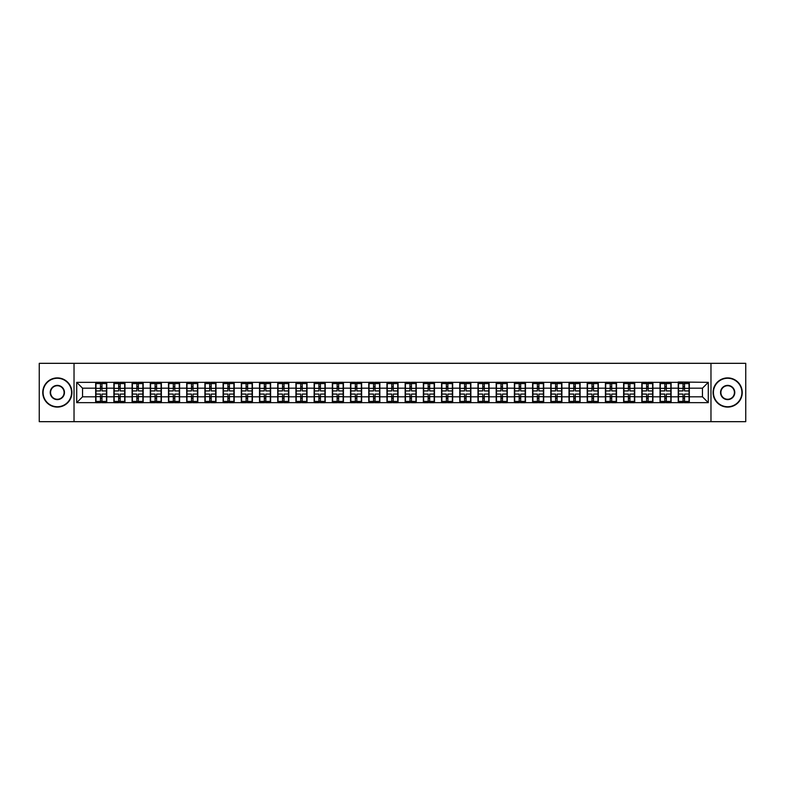 <?xml version="1.0" encoding="UTF-8"?>
<svg xmlns="http://www.w3.org/2000/svg" width="785" height="785" viewBox="0 0 785 785"><rect width="100%" height="100%" fill="white"/><g stroke="black" fill="none" stroke-linecap="round" stroke-linejoin="round"><path stroke-width="1.18" d="M710.974 421.673L745.75 421.673L745.75 363.327L710.974 363.327L710.974 421.673L74.025 421.673L74.025 363.327L39.25 363.327L39.25 421.673L74.025 421.673M710.974 363.327L74.025 363.327M702.457 396.817L702.457 388.183L689.328 388.183L689.328 396.817L702.457 396.817L708.286 402.656L708.286 382.344L678.24 382.001L678.24 388.183L671.116 388.183L671.116 396.817L678.24 396.817L678.24 388.183M708.286 402.656L76.714 402.656L76.714 382.344L95.672 382.344L95.672 388.183L82.543 388.183L82.543 396.817L95.672 396.817L95.672 388.183M678.24 382.344L95.672 382.344M678.24 396.817L678.24 402.656M671.116 396.817L671.116 402.656M671.116 382.344L671.116 388.183M652.914 396.817L660.038 396.817L660.038 388.183L652.914 388.183L652.914 402.656M660.038 396.817L660.038 402.656M660.038 382.344L660.038 388.183M652.914 382.344L652.914 388.183M634.712 396.817L641.826 396.817L641.826 388.183L634.712 388.183L634.712 402.656M641.826 396.817L641.826 402.656M641.826 382.344L641.826 388.183M634.712 382.344L634.712 388.183M616.51 396.817L623.624 396.817L623.624 388.183L616.51 388.183L616.51 402.656M623.624 396.817L623.624 402.656M623.624 382.344L623.624 388.183M616.51 382.344L616.51 388.183M598.298 396.817L605.421 396.817L605.421 388.183L598.298 388.183L598.298 402.656M605.421 396.817L605.421 402.656M605.421 382.344L605.421 388.183M598.298 382.344L598.298 388.183M580.095 396.817L587.209 396.817L587.209 388.183L580.095 388.183L580.095 402.656M587.209 396.817L587.209 402.656M587.209 382.344L587.209 388.183M580.095 382.344L580.095 388.183M561.893 396.817L569.007 396.817L569.007 388.183L561.893 388.183L561.893 402.656M569.007 396.817L569.007 402.656M569.007 382.344L569.007 388.183M561.893 382.344L561.893 388.183M543.681 396.817L550.805 396.817L550.805 388.183L543.681 388.183L543.681 402.656M550.805 396.817L550.805 402.656M550.805 382.344L550.805 388.183M543.681 382.344L543.681 388.183M525.479 396.817L532.603 396.817L532.603 388.183L525.479 388.183L525.479 402.656M532.603 396.817L532.603 402.656M532.603 382.344L532.603 388.183M525.479 382.344L525.479 388.183M507.277 396.817L514.391 396.817L514.391 388.183L507.277 388.183L507.277 402.656M514.391 396.817L514.391 402.656M514.391 382.344L514.391 388.183M507.277 382.344L507.277 388.183M489.065 396.817L496.189 396.817L496.189 388.183L489.065 388.183L489.065 402.656M496.189 396.817L496.189 402.656M496.189 382.344L496.189 388.183M489.065 382.344L489.065 388.183M470.863 396.817L477.986 396.817L477.986 388.183L470.863 388.183L470.863 402.656M477.986 396.817L477.986 402.656M477.986 382.344L477.986 388.183M470.863 382.344L470.863 388.183M452.66 396.817L459.774 396.817L459.774 388.183L452.66 388.183L452.66 402.656M459.774 396.817L459.774 402.656M459.774 382.344L459.774 388.183M452.66 382.344L452.66 388.183M434.458 396.817L441.572 396.817L441.572 388.183L434.458 388.183L434.458 402.656M441.572 396.817L441.572 402.656M441.572 382.344L441.572 388.183M434.458 382.344L434.458 388.183M416.246 396.817L423.37 396.817L423.37 388.183L416.246 388.183L416.246 402.656M423.37 396.817L423.37 402.656M423.37 382.344L423.37 388.183M416.246 382.344L416.246 388.183M398.044 396.817L405.158 396.817L405.158 388.183L398.044 388.183L398.044 402.656M405.158 396.817L405.158 402.656M405.158 382.344L405.158 388.183M398.044 382.344L398.044 388.183M379.842 396.817L386.956 396.817L386.956 388.183L379.842 388.183L379.842 402.656M386.956 396.817L386.956 402.656M386.956 382.344L386.956 388.183M379.842 382.344L379.842 388.183M361.63 396.817L368.754 396.817L368.754 388.183L361.63 388.183L361.63 402.656M368.754 396.817L368.754 402.656M368.754 382.344L368.754 388.183M361.63 382.344L361.63 388.183M343.428 396.817L350.542 396.817L350.542 388.183L343.428 388.183L343.428 402.656M350.542 396.817L350.542 402.656M350.542 382.344L350.542 388.183M343.428 382.344L343.428 388.183M325.226 396.817L332.34 396.817L332.34 388.183L325.226 388.183L325.226 402.656M332.34 396.817L332.34 402.656M332.34 382.344L332.34 388.183M325.226 382.344L325.226 388.183M307.013 396.817L314.137 396.817L314.137 388.183L307.013 388.183L307.013 402.656M314.137 396.817L314.137 402.656M314.137 382.344L314.137 388.183M307.013 382.344L307.013 388.183M288.811 396.817L295.935 396.817L295.935 388.183L288.811 388.183L288.811 402.656M295.935 396.817L295.935 402.656M295.935 382.344L295.935 388.183M288.811 382.344L288.811 388.183M270.609 396.817L277.723 396.817L277.723 388.183L270.609 388.183L270.609 402.656M277.723 396.817L277.723 402.656M277.723 382.344L277.723 388.183M270.609 382.344L270.609 388.183M252.397 396.817L259.521 396.817L259.521 388.183L252.397 388.183L252.397 402.656M259.521 396.817L259.521 402.656M259.521 382.344L259.521 388.183M252.397 382.344L252.397 388.183M234.195 396.817L241.319 396.817L241.319 388.183L234.195 388.183L234.195 402.656M241.319 396.817L241.319 402.656M241.319 382.344L241.319 388.183M234.195 382.344L234.195 388.183M215.993 396.817L223.107 396.817L223.107 388.183L215.993 388.183L215.993 402.656M223.107 396.817L223.107 402.656M223.107 382.344L223.107 388.183M215.993 382.344L215.993 388.183M197.791 396.817L204.905 396.817L204.905 388.183L197.791 388.183L197.791 402.656M204.905 396.817L204.905 402.656M204.905 382.344L204.905 388.183M197.791 382.344L197.791 388.183M179.579 396.817L186.702 396.817L186.702 388.183L179.579 388.183L179.579 402.656M186.702 396.817L186.702 402.656M186.702 382.344L186.702 388.183M179.579 382.344L179.579 388.183M161.376 396.817L168.49 396.817L168.49 388.183L161.376 388.183L161.376 402.656M168.49 396.817L168.49 402.656M168.49 382.344L168.49 388.183M161.376 382.344L161.376 388.183M143.174 396.817L150.288 396.817L150.288 388.183L143.174 388.183L143.174 402.656M150.288 396.817L150.288 402.656M150.288 382.344L150.288 388.183M143.174 382.344L143.174 388.183M124.962 396.817L132.086 396.817L132.086 388.183L124.962 388.183L124.962 402.656M132.086 396.817L132.086 402.656M132.086 382.344L132.086 388.183M124.962 382.344L124.962 388.183M106.76 396.817L113.884 396.817L113.884 388.183L106.76 388.183L106.76 402.656M113.884 396.817L113.884 402.656M113.884 382.344L113.884 388.183M106.76 382.344L106.76 388.183M95.672 396.817L95.672 402.656M82.543 396.817L76.714 402.656M76.714 382.344L82.543 388.183M689.328 396.817L689.328 402.656M689.328 382.344L689.328 388.183M708.286 382.344L702.457 388.183M95.966 388.359L100.46 388.359L100.46 382.285L95.966 382.285L95.966 394.08L100.46 394.08L100.46 396.641L101.971 396.621L101.971 394.08L106.466 394.08L106.466 382.285L101.971 382.285L101.971 383.571L106.466 383.571M100.46 386.671L101.971 386.671M101.971 383.747L100.46 383.747M95.966 390.92L100.46 390.92L100.46 388.359L101.971 388.379L101.971 390.92L106.466 390.92M95.966 383.571L100.46 383.571M100.46 401.253L101.971 401.253M100.46 398.329L101.971 398.329M95.966 402.715L100.46 402.715L100.46 401.429L95.966 401.429L95.966 402.715M95.966 394.08L95.966 396.641L100.46 396.641L100.46 401.429M95.966 396.641L95.966 401.429M106.466 394.08L106.466 402.715L101.971 402.715L101.971 401.429L106.466 401.429M106.466 396.641L101.971 396.641L101.971 401.429M106.466 388.359L101.971 388.359L101.971 383.571M114.168 388.359L118.663 388.359L118.663 382.285L114.168 382.285L114.168 394.08L118.663 394.08L118.663 396.641L120.183 396.621L120.183 394.08L124.678 394.08L124.678 382.285L120.183 382.285L120.183 383.571L124.678 383.571M118.663 386.671L120.183 386.671M120.183 383.747L118.663 383.747M114.168 390.92L118.663 390.92L118.663 388.359L120.183 388.379L120.183 390.92L124.678 390.92M114.168 383.571L118.663 383.571M118.663 401.253L120.183 401.253M118.663 398.329L120.183 398.329M114.168 402.715L118.663 402.715L118.663 401.429L114.168 401.429L114.168 402.715M114.168 394.08L114.168 396.641L118.663 396.641L118.663 401.429M114.168 396.641L114.168 401.429M124.678 394.08L124.678 402.715L120.183 402.715L120.183 401.429L124.678 401.429M124.678 396.641L120.183 396.641L120.183 401.429M124.678 388.359L120.183 388.359L120.183 383.571M132.38 388.359L136.865 388.359L136.865 382.285L132.38 382.285L132.38 394.08L136.865 394.08L136.865 396.641L138.386 396.621L138.386 394.08L142.88 394.08L142.88 382.285L138.386 382.285L138.386 383.571L142.88 383.571M136.865 386.671L138.386 386.671M138.386 383.747L136.865 383.747M132.38 390.92L136.865 390.92L136.865 388.359L138.386 388.379L138.386 390.92L142.88 390.92M132.38 383.571L136.865 383.571M136.865 401.253L138.386 401.253M136.865 398.329L138.386 398.329M132.38 402.715L136.865 402.715L136.865 401.429L132.38 401.429L132.38 402.715M132.38 394.08L132.38 396.641L136.865 396.641L136.865 401.429M132.38 396.641L132.38 401.429M142.88 394.08L142.88 402.715L138.386 402.715L138.386 401.429L142.88 401.429M142.88 396.641L138.386 396.641L138.386 401.429M142.88 388.359L138.386 388.359L138.386 383.571M150.583 388.359L155.077 388.359L155.077 382.285L150.583 382.285L150.583 394.08L155.077 394.08L155.077 396.641L156.588 396.621L156.588 394.08L161.082 394.08L161.082 382.285L156.588 382.285L156.588 383.571L161.082 383.571M155.077 386.671L156.588 386.671M156.588 383.747L155.077 383.747M150.583 390.92L155.077 390.92L155.077 388.359L156.588 388.379L156.588 390.92L161.082 390.92M150.583 383.571L155.077 383.571M155.077 401.253L156.588 401.253M155.077 398.329L156.588 398.329M150.583 402.715L155.077 402.715L155.077 401.429L150.583 401.429L150.583 402.715M150.583 394.08L150.583 396.641L155.077 396.641L155.077 401.429M150.583 396.641L150.583 401.429M161.082 394.08L161.082 402.715L156.588 402.715L156.588 401.429L161.082 401.429M161.082 396.641L156.588 396.641L156.588 401.429M161.082 388.359L156.588 388.359L156.588 383.571M168.785 388.359L173.279 388.359L173.279 382.285L168.785 382.285L168.785 394.08L173.279 394.08L173.279 396.641L174.8 396.621L174.8 394.08L179.294 394.08L179.294 382.285L174.8 382.285L174.8 383.571L179.294 383.571M173.279 386.671L174.8 386.671M174.8 383.747L173.279 383.747M168.785 390.92L173.279 390.92L173.279 388.359L174.8 388.379L174.8 390.92L179.294 390.92M168.785 383.571L173.279 383.571M173.279 401.253L174.8 401.253M173.279 398.329L174.8 398.329M168.785 402.715L173.279 402.715L173.279 401.429L168.785 401.429L168.785 402.715M168.785 394.08L168.785 396.641L173.279 396.641L173.279 401.429M168.785 396.641L168.785 401.429M179.294 394.08L179.294 402.715L174.8 402.715L174.8 401.429L179.294 401.429M179.294 396.641L174.8 396.641L174.8 401.429M179.294 388.359L174.8 388.359L174.8 383.571M186.987 388.359L191.481 388.359L191.481 382.285L186.987 382.285L186.987 394.08L191.481 394.08L191.481 396.641L193.002 396.621L193.002 394.08L197.496 394.08L197.496 382.285L193.002 382.285L193.002 383.571L197.496 383.571M191.481 386.671L193.002 386.671M193.002 383.747L191.481 383.747M186.987 390.92L191.481 390.92L191.481 388.359L193.002 388.379L193.002 390.92L197.496 390.92M186.987 383.571L191.481 383.571M191.481 401.253L193.002 401.253M191.481 398.329L193.002 398.329M186.987 402.715L191.481 402.715L191.481 401.429L186.987 401.429L186.987 402.715M186.987 394.08L186.987 396.641L191.481 396.641L191.481 401.429M186.987 396.641L186.987 401.429M197.496 394.08L197.496 402.715L193.002 402.715L193.002 401.429L197.496 401.429M197.496 396.641L193.002 396.641L193.002 401.429M197.496 388.359L193.002 388.359L193.002 383.571M57.334 406.738A14.238 14.238 0 0 0 71.572 392.5A14.238 14.238 0 0 0 57.334 378.262A14.238 14.238 0 0 0 43.096 392.5A14.238 14.238 0 0 0 57.334 406.738M57.334 377.909A14.591 14.591 0 0 1 71.926 392.5A14.591 14.591 0 0 1 57.334 407.091A14.591 14.591 0 0 1 42.753 392.5A14.591 14.591 0 0 1 57.334 377.909M57.334 399.614A7.114 7.114 0 0 1 50.22 392.5A7.114 7.114 0 0 1 57.334 385.386A7.114 7.114 0 0 1 64.458 392.5A7.114 7.114 0 0 1 57.334 399.614M57.334 385.729A6.771 6.771 0 0 0 50.574 392.5A6.771 6.771 0 0 0 57.334 399.271A6.771 6.771 0 0 0 64.105 392.5A6.771 6.771 0 0 0 57.334 385.729M727.666 406.738A14.238 14.238 0 0 0 741.904 392.5A14.238 14.238 0 0 0 727.666 378.262A14.238 14.238 0 0 0 713.428 392.5A14.238 14.238 0 0 0 727.666 406.738M727.666 377.909A14.591 14.591 0 0 1 742.247 392.5A14.591 14.591 0 0 1 727.666 407.091A14.591 14.591 0 0 1 713.074 392.5A14.591 14.591 0 0 1 727.666 377.909M727.666 399.614A7.114 7.114 0 0 1 720.542 392.5A7.114 7.114 0 0 1 727.666 385.386A7.114 7.114 0 0 1 734.78 392.5A7.114 7.114 0 0 1 727.666 399.614M727.666 385.729A6.771 6.771 0 0 0 720.895 392.5A6.771 6.771 0 0 0 727.666 399.271A6.771 6.771 0 0 0 734.426 392.5A6.771 6.771 0 0 0 727.666 385.729M205.199 388.359L209.693 388.359L209.693 382.285L205.199 382.285L205.199 394.08L209.693 394.08L209.693 396.641L211.204 396.621L211.204 394.08L215.698 394.08L215.698 382.285L211.204 382.285L211.204 383.571L215.698 383.571M209.693 386.671L211.204 386.671M211.204 383.747L209.693 383.747M205.199 390.92L209.693 390.92L209.693 388.359L211.204 388.379L211.204 390.92L215.698 390.92M205.199 383.571L209.693 383.571M209.693 401.253L211.204 401.253M209.693 398.329L211.204 398.329M205.199 402.715L209.693 402.715L209.693 401.429L205.199 401.429L205.199 402.715M205.199 394.08L205.199 396.641L209.693 396.641L209.693 401.429M205.199 396.641L205.199 401.429M215.698 394.08L215.698 402.715L211.204 402.715L211.204 401.429L215.698 401.429M215.698 396.641L211.204 396.641L211.204 401.429M215.698 388.359L211.204 388.359L211.204 383.571M223.401 388.359L227.895 388.359L227.895 382.285L223.401 382.285L223.401 394.08L227.895 394.08L227.895 396.641L229.416 396.621L229.416 394.08L233.901 394.08L233.901 382.285L229.416 382.285L229.416 383.571L233.901 383.571M227.895 386.671L229.416 386.671M229.416 383.747L227.895 383.747M223.401 390.92L227.895 390.92L227.895 388.359L229.416 388.379L229.416 390.92L233.901 390.92M223.401 383.571L227.895 383.571M227.895 401.253L229.416 401.253M227.895 398.329L229.416 398.329M223.401 402.715L227.895 402.715L227.895 401.429L223.401 401.429L223.401 402.715M223.401 394.08L223.401 396.641L227.895 396.641L227.895 401.429M223.401 396.641L223.401 401.429M233.901 394.08L233.901 402.715L229.416 402.715L229.416 401.429L233.901 401.429M233.901 396.641L229.416 396.641L229.416 401.429M233.901 388.359L229.416 388.359L229.416 383.571M241.603 388.359L246.097 388.359L246.097 382.285L241.603 382.285L241.603 394.08L246.097 394.08L246.097 396.641L247.618 396.621L247.618 394.08L252.113 394.08L252.113 382.285L247.618 382.285L247.618 383.571L252.113 383.571M246.097 386.671L247.618 386.671M247.618 383.747L246.097 383.747M241.603 390.92L246.097 390.92L246.097 388.359L247.618 388.379L247.618 390.92L252.113 390.92M241.603 383.571L246.097 383.571M246.097 401.253L247.618 401.253M246.097 398.329L247.618 398.329M241.603 402.715L246.097 402.715L246.097 401.429L241.603 401.429L241.603 402.715M241.603 394.08L241.603 396.641L246.097 396.641L246.097 401.429M241.603 396.641L241.603 401.429M252.113 394.08L252.113 402.715L247.618 402.715L247.618 401.429L252.113 401.429M252.113 396.641L247.618 396.641L247.618 401.429M252.113 388.359L247.618 388.359L247.618 383.571M259.815 388.359L264.31 388.359L264.31 382.285L259.815 382.285L259.815 394.08L264.31 394.08L264.31 396.641L265.821 396.621L265.821 394.08L270.315 394.08L270.315 382.285L265.821 382.285L265.821 383.571L270.315 383.571M264.31 386.671L265.821 386.671M265.821 383.747L264.31 383.747M259.815 390.92L264.31 390.92L264.31 388.359L265.821 388.379L265.821 390.92L270.315 390.92M259.815 383.571L264.31 383.571M264.31 401.253L265.821 401.253M264.31 398.329L265.821 398.329M259.815 402.715L264.31 402.715L264.31 401.429L259.815 401.429L259.815 402.715M259.815 394.08L259.815 396.641L264.31 396.641L264.31 401.429M259.815 396.641L259.815 401.429M270.315 394.08L270.315 402.715L265.821 402.715L265.821 401.429L270.315 401.429M270.315 396.641L265.821 396.641L265.821 401.429M270.315 388.359L265.821 388.359L265.821 383.571M278.018 388.359L282.512 388.359L282.512 382.285L278.018 382.285L278.018 394.08L282.512 394.08L282.512 396.641L284.023 396.621L284.023 394.08L288.517 394.08L288.517 382.285L284.023 382.285L284.023 383.571L288.517 383.571M282.512 386.671L284.023 386.671M284.023 383.747L282.512 383.747M278.018 390.92L282.512 390.92L282.512 388.359L284.023 388.379L284.023 390.92L288.517 390.92M278.018 383.571L282.512 383.571M282.512 401.253L284.023 401.253M282.512 398.329L284.023 398.329M278.018 402.715L282.512 402.715L282.512 401.429L278.018 401.429L278.018 402.715M278.018 394.08L278.018 396.641L282.512 396.641L282.512 401.429M278.018 396.641L278.018 401.429M288.517 394.08L288.517 402.715L284.023 402.715L284.023 401.429L288.517 401.429M288.517 396.641L284.023 396.641L284.023 401.429M288.517 388.359L284.023 388.359L284.023 383.571M296.22 388.359L300.714 388.359L300.714 382.285L296.22 382.285L296.22 394.08L300.714 394.08L300.714 396.641L302.235 396.621L302.235 394.08L306.729 394.08L306.729 382.285L302.235 382.285L302.235 383.571L306.729 383.571M300.714 386.671L302.235 386.671M302.235 383.747L300.714 383.747M296.22 390.92L300.714 390.92L300.714 388.359L302.235 388.379L302.235 390.92L306.729 390.92M296.22 383.571L300.714 383.571M300.714 401.253L302.235 401.253M300.714 398.329L302.235 398.329M296.22 402.715L300.714 402.715L300.714 401.429L296.22 401.429L296.22 402.715M296.22 394.08L296.22 396.641L300.714 396.641L300.714 401.429M296.22 396.641L296.22 401.429M306.729 394.08L306.729 402.715L302.235 402.715L302.235 401.429L306.729 401.429M306.729 396.641L302.235 396.641L302.235 401.429M306.729 388.359L302.235 388.359L302.235 383.571M314.432 388.359L318.916 388.359L318.916 382.285L314.432 382.285L314.432 394.08L318.916 394.08L318.916 396.641L320.437 396.621L320.437 394.08L324.931 394.08L324.931 382.285L320.437 382.285L320.437 383.571L324.931 383.571M318.916 386.671L320.437 386.671M320.437 383.747L318.916 383.747M314.432 390.92L318.916 390.92L318.916 388.359L320.437 388.379L320.437 390.92L324.931 390.92M314.432 383.571L318.916 383.571M318.916 401.253L320.437 401.253M318.916 398.329L320.437 398.329M314.432 402.715L318.916 402.715L318.916 401.429L314.432 401.429L314.432 402.715M314.432 394.08L314.432 396.641L318.916 396.641L318.916 401.429M314.432 396.641L314.432 401.429M324.931 394.08L324.931 402.715L320.437 402.715L320.437 401.429L324.931 401.429M324.931 396.641L320.437 396.641L320.437 401.429M324.931 388.359L320.437 388.359L320.437 383.571M332.634 388.359L337.128 388.359L337.128 382.285L332.634 382.285L332.634 394.08L337.128 394.08L337.128 396.641L338.639 396.621L338.639 394.08L343.133 394.08L343.133 382.285L338.639 382.285L338.639 383.571L343.133 383.571M337.128 386.671L338.639 386.671M338.639 383.747L337.128 383.747M332.634 390.92L337.128 390.92L337.128 388.359L338.639 388.379L338.639 390.92L343.133 390.92M332.634 383.571L337.128 383.571M337.128 401.253L338.639 401.253M337.128 398.329L338.639 398.329M332.634 402.715L337.128 402.715L337.128 401.429L332.634 401.429L332.634 402.715M332.634 394.08L332.634 396.641L337.128 396.641L337.128 401.429M332.634 396.641L332.634 401.429M343.133 394.08L343.133 402.715L338.639 402.715L338.639 401.429L343.133 401.429M343.133 396.641L338.639 396.641L338.639 401.429M343.133 388.359L338.639 388.359L338.639 383.571M350.836 388.359L355.33 388.359L355.33 382.285L350.836 382.285L350.836 394.08L355.33 394.08L355.33 396.641L356.851 396.621L356.851 394.08L361.345 394.08L361.345 382.285L356.851 382.285L356.851 383.571L361.345 383.571M355.33 386.671L356.851 386.671M356.851 383.747L355.33 383.747M350.836 390.92L355.33 390.92L355.33 388.359L356.851 388.379L356.851 390.92L361.345 390.92M350.836 383.571L355.33 383.571M355.33 401.253L356.851 401.253M355.33 398.329L356.851 398.329M350.836 402.715L355.33 402.715L355.33 401.429L350.836 401.429L350.836 402.715M350.836 394.08L350.836 396.641L355.33 396.641L355.33 401.429M350.836 396.641L350.836 401.429M361.345 394.08L361.345 402.715L356.851 402.715L356.851 401.429L361.345 401.429M361.345 396.641L356.851 396.641L356.851 401.429M361.345 388.359L356.851 388.359L356.851 383.571M369.048 388.359L373.532 388.359L373.532 382.285L369.048 382.285L369.048 394.08L373.532 394.08L373.532 396.641L375.053 396.621L375.053 394.08L379.548 394.08L379.548 382.285L375.053 382.285L375.053 383.571L379.548 383.571M373.532 386.671L375.053 386.671M375.053 383.747L373.532 383.747M369.048 390.92L373.532 390.92L373.532 388.359L375.053 388.379L375.053 390.92L379.548 390.92M369.048 383.571L373.532 383.571M373.532 401.253L375.053 401.253M373.532 398.329L375.053 398.329M369.048 402.715L373.532 402.715L373.532 401.429L369.048 401.429L369.048 402.715M369.048 394.08L369.048 396.641L373.532 396.641L373.532 401.429M369.048 396.641L369.048 401.429M379.548 394.08L379.548 402.715L375.053 402.715L375.053 401.429L379.548 401.429M379.548 396.641L375.053 396.641L375.053 401.429M379.548 388.359L375.053 388.359L375.053 383.571M387.25 388.359L391.744 388.359L391.744 382.285L387.25 382.285L387.25 394.08L391.744 394.08L391.744 396.641L393.256 396.621L393.256 394.08L397.75 394.08L397.75 382.285L393.256 382.285L393.256 383.571L397.75 383.571M391.744 386.671L393.256 386.671M393.256 383.747L391.744 383.747M387.25 390.92L391.744 390.92L391.744 388.359L393.256 388.379L393.256 390.92L397.75 390.92M387.25 383.571L391.744 383.571M391.744 401.253L393.256 401.253M391.744 398.329L393.256 398.329M387.25 402.715L391.744 402.715L391.744 401.429L387.25 401.429L387.25 402.715M387.25 394.08L387.25 396.641L391.744 396.641L391.744 401.429M387.25 396.641L387.25 401.429M397.75 394.08L397.75 402.715L393.256 402.715L393.256 401.429L397.75 401.429M397.75 396.641L393.256 396.641L393.256 401.429M397.75 388.359L393.256 388.359L393.256 383.571M405.452 388.359L409.947 388.359L409.947 382.285L405.452 382.285L405.452 394.08L409.947 394.08L409.947 396.641L411.468 396.621L411.468 394.08L415.952 394.08L415.952 382.285L411.468 382.285L411.468 383.571L415.952 383.571M409.947 386.671L411.468 386.671M411.468 383.747L409.947 383.747M405.452 390.92L409.947 390.92L409.947 388.359L411.468 388.379L411.468 390.92L415.952 390.92M405.452 383.571L409.947 383.571M409.947 401.253L411.468 401.253M409.947 398.329L411.468 398.329M405.452 402.715L409.947 402.715L409.947 401.429L405.452 401.429L405.452 402.715M405.452 394.08L405.452 396.641L409.947 396.641L409.947 401.429M405.452 396.641L405.452 401.429M415.952 394.08L415.952 402.715L411.468 402.715L411.468 401.429L415.952 401.429M415.952 396.641L411.468 396.641L411.468 401.429M415.952 388.359L411.468 388.359L411.468 383.571M423.655 388.359L428.149 388.359L428.149 382.285L423.655 382.285L423.655 394.08L428.149 394.08L428.149 396.641L429.67 396.621L429.67 394.08L434.164 394.08L434.164 382.285L429.67 382.285L429.67 383.571L434.164 383.571M428.149 386.671L429.67 386.671M429.67 383.747L428.149 383.747M423.655 390.92L428.149 390.92L428.149 388.359L429.67 388.379L429.67 390.92L434.164 390.92M423.655 383.571L428.149 383.571M428.149 401.253L429.67 401.253M428.149 398.329L429.67 398.329M423.655 402.715L428.149 402.715L428.149 401.429L423.655 401.429L423.655 402.715M423.655 394.08L423.655 396.641L428.149 396.641L428.149 401.429M423.655 396.641L423.655 401.429M434.164 394.08L434.164 402.715L429.67 402.715L429.67 401.429L434.164 401.429M434.164 396.641L429.67 396.641L429.67 401.429M434.164 388.359L429.67 388.359L429.67 383.571M441.867 388.359L446.361 388.359L446.361 382.285L441.867 382.285L441.867 394.08L446.361 394.08L446.361 396.641L447.872 396.621L447.872 394.08L452.366 394.08L452.366 382.285L447.872 382.285L447.872 383.571L452.366 383.571M446.361 386.671L447.872 386.671M447.872 383.747L446.361 383.747M441.867 390.92L446.361 390.92L446.361 388.359L447.872 388.379L447.872 390.92L452.366 390.92M441.867 383.571L446.361 383.571M446.361 401.253L447.872 401.253M446.361 398.329L447.872 398.329M441.867 402.715L446.361 402.715L446.361 401.429L441.867 401.429L441.867 402.715M441.867 394.08L441.867 396.641L446.361 396.641L446.361 401.429M441.867 396.641L441.867 401.429M452.366 394.08L452.366 402.715L447.872 402.715L447.872 401.429L452.366 401.429M452.366 396.641L447.872 396.641L447.872 401.429M452.366 388.359L447.872 388.359L447.872 383.571M460.069 388.359L464.563 388.359L464.563 382.285L460.069 382.285L460.069 394.08L464.563 394.08L464.563 396.641L466.084 396.621L466.084 394.08L470.568 394.08L470.568 382.285L466.084 382.285L466.084 383.571L470.568 383.571M464.563 386.671L466.084 386.671M466.084 383.747L464.563 383.747M460.069 390.92L464.563 390.92L464.563 388.359L466.084 388.379L466.084 390.92L470.568 390.92M460.069 383.571L464.563 383.571M464.563 401.253L466.084 401.253M464.563 398.329L466.084 398.329M460.069 402.715L464.563 402.715L464.563 401.429L460.069 401.429L460.069 402.715M460.069 394.08L460.069 396.641L464.563 396.641L464.563 401.429M460.069 396.641L460.069 401.429M470.568 394.08L470.568 402.715L466.084 402.715L466.084 401.429L470.568 401.429M470.568 396.641L466.084 396.641L466.084 401.429M470.568 388.359L466.084 388.359L466.084 383.571M478.271 388.359L482.765 388.359L482.765 382.285L478.271 382.285L478.271 394.08L482.765 394.08L482.765 396.641L484.286 396.621L484.286 394.08L488.78 394.08L488.78 382.285L484.286 382.285L484.286 383.571L488.78 383.571M482.765 386.671L484.286 386.671M484.286 383.747L482.765 383.747M478.271 390.92L482.765 390.92L482.765 388.359L484.286 388.379L484.286 390.92L488.78 390.92M478.271 383.571L482.765 383.571M482.765 401.253L484.286 401.253M482.765 398.329L484.286 398.329M478.271 402.715L482.765 402.715L482.765 401.429L478.271 401.429L478.271 402.715M478.271 394.08L478.271 396.641L482.765 396.641L482.765 401.429M478.271 396.641L478.271 401.429M488.78 394.08L488.78 402.715L484.286 402.715L484.286 401.429L488.78 401.429M488.78 396.641L484.286 396.641L484.286 401.429M488.78 388.359L484.286 388.359L484.286 383.571M496.483 388.359L500.977 388.359L500.977 382.285L496.483 382.285L496.483 394.08L500.977 394.08L500.977 396.641L502.488 396.621L502.488 394.08L506.982 394.08L506.982 382.285L502.488 382.285L502.488 383.571L506.982 383.571M500.977 386.671L502.488 386.671M502.488 383.747L500.977 383.747M496.483 390.92L500.977 390.92L500.977 388.359L502.488 388.379L502.488 390.92L506.982 390.92M496.483 383.571L500.977 383.571M500.977 401.253L502.488 401.253M500.977 398.329L502.488 398.329M496.483 402.715L500.977 402.715L500.977 401.429L496.483 401.429L496.483 402.715M496.483 394.08L496.483 396.641L500.977 396.641L500.977 401.429M496.483 396.641L496.483 401.429M506.982 394.08L506.982 402.715L502.488 402.715L502.488 401.429L506.982 401.429M506.982 396.641L502.488 396.641L502.488 401.429M506.982 388.359L502.488 388.359L502.488 383.571M514.685 388.359L519.179 388.359L519.179 382.285L514.685 382.285L514.685 394.08L519.179 394.08L519.179 396.641L520.69 396.621L520.69 394.08L525.185 394.08L525.185 382.285L520.69 382.285L520.69 383.571L525.185 383.571M519.179 386.671L520.69 386.671M520.69 383.747L519.179 383.747M514.685 390.92L519.179 390.92L519.179 388.359L520.69 388.379L520.69 390.92L525.185 390.92M514.685 383.571L519.179 383.571M519.179 401.253L520.69 401.253M519.179 398.329L520.69 398.329M514.685 402.715L519.179 402.715L519.179 401.429L514.685 401.429L514.685 402.715M514.685 394.08L514.685 396.641L519.179 396.641L519.179 401.429M514.685 396.641L514.685 401.429M525.185 394.08L525.185 402.715L520.69 402.715L520.69 401.429L525.185 401.429M525.185 396.641L520.69 396.641L520.69 401.429M525.185 388.359L520.69 388.359L520.69 383.571M532.887 388.359L537.382 388.359L537.382 382.285L532.887 382.285L532.887 394.08L537.382 394.08L537.382 396.641L538.903 396.621L538.903 394.08L543.397 394.08L543.397 382.285L538.903 382.285L538.903 383.571L543.397 383.571M537.382 386.671L538.903 386.671M538.903 383.747L537.382 383.747M532.887 390.92L537.382 390.92L537.382 388.359L538.903 388.379L538.903 390.92L543.397 390.92M532.887 383.571L537.382 383.571M537.382 401.253L538.903 401.253M537.382 398.329L538.903 398.329M532.887 402.715L537.382 402.715L537.382 401.429L532.887 401.429L532.887 402.715M532.887 394.08L532.887 396.641L537.382 396.641L537.382 401.429M532.887 396.641L532.887 401.429M543.397 394.08L543.397 402.715L538.903 402.715L538.903 401.429L543.397 401.429M543.397 396.641L538.903 396.641L538.903 401.429M543.397 388.359L538.903 388.359L538.903 383.571M551.099 388.359L555.584 388.359L555.584 382.285L551.099 382.285L551.099 394.08L555.584 394.08L555.584 396.641L557.105 396.621L557.105 394.08L561.599 394.08L561.599 382.285L557.105 382.285L557.105 383.571L561.599 383.571M555.584 386.671L557.105 386.671M557.105 383.747L555.584 383.747M551.099 390.92L555.584 390.92L555.584 388.359L557.105 388.379L557.105 390.92L561.599 390.92M551.099 383.571L555.584 383.571M555.584 401.253L557.105 401.253M555.584 398.329L557.105 398.329M551.099 402.715L555.584 402.715L555.584 401.429L551.099 401.429L551.099 402.715M551.099 394.08L551.099 396.641L555.584 396.641L555.584 401.429M551.099 396.641L551.099 401.429M561.599 394.08L561.599 402.715L557.105 402.715L557.105 401.429L561.599 401.429M561.599 396.641L557.105 396.641L557.105 401.429M561.599 388.359L557.105 388.359L557.105 383.571M569.302 388.359L573.796 388.359L573.796 382.285L569.302 382.285L569.302 394.08L573.796 394.08L573.796 396.641L575.307 396.621L575.307 394.08L579.801 394.08L579.801 382.285L575.307 382.285L575.307 383.571L579.801 383.571M573.796 386.671L575.307 386.671M575.307 383.747L573.796 383.747M569.302 390.92L573.796 390.92L573.796 388.359L575.307 388.379L575.307 390.92L579.801 390.92M569.302 383.571L573.796 383.571M573.796 401.253L575.307 401.253M573.796 398.329L575.307 398.329M569.302 402.715L573.796 402.715L573.796 401.429L569.302 401.429L569.302 402.715M569.302 394.08L569.302 396.641L573.796 396.641L573.796 401.429M569.302 396.641L569.302 401.429M579.801 394.08L579.801 402.715L575.307 402.715L575.307 401.429L579.801 401.429M579.801 396.641L575.307 396.641L575.307 401.429M579.801 388.359L575.307 388.359L575.307 383.571M587.504 388.359L591.998 388.359L591.998 382.285L587.504 382.285L587.504 394.08L591.998 394.08L591.998 396.641L593.519 396.621L593.519 394.08L598.013 394.08L598.013 382.285L593.519 382.285L593.519 383.571L598.013 383.571M591.998 386.671L593.519 386.671M593.519 383.747L591.998 383.747M587.504 390.92L591.998 390.92L591.998 388.359L593.519 388.379L593.519 390.92L598.013 390.92M587.504 383.571L591.998 383.571M591.998 401.253L593.519 401.253M591.998 398.329L593.519 398.329M587.504 402.715L591.998 402.715L591.998 401.429L587.504 401.429L587.504 402.715M587.504 394.08L587.504 396.641L591.998 396.641L591.998 401.429M587.504 396.641L587.504 401.429M598.013 394.08L598.013 402.715L593.519 402.715L593.519 401.429L598.013 401.429M598.013 396.641L593.519 396.641L593.519 401.429M598.013 388.359L593.519 388.359L593.519 383.571M605.706 388.359L610.2 388.359L610.2 382.285L605.706 382.285L605.706 394.08L610.2 394.08L610.2 396.641L611.721 396.621L611.721 394.08L616.215 394.08L616.215 382.285L611.721 382.285L611.721 383.571L616.215 383.571M610.2 386.671L611.721 386.671M611.721 383.747L610.2 383.747M605.706 390.92L610.2 390.92L610.2 388.359L611.721 388.379L611.721 390.92L616.215 390.92M605.706 383.571L610.2 383.571M610.2 401.253L611.721 401.253M610.2 398.329L611.721 398.329M605.706 402.715L610.2 402.715L610.2 401.429L605.706 401.429L605.706 402.715M605.706 394.08L605.706 396.641L610.2 396.641L610.2 401.429M605.706 396.641L605.706 401.429M616.215 394.08L616.215 402.715L611.721 402.715L611.721 401.429L616.215 401.429M616.215 396.641L611.721 396.641L611.721 401.429M616.215 388.359L611.721 388.359L611.721 383.571M623.918 388.359L628.412 388.359L628.412 382.285L623.918 382.285L623.918 394.08L628.412 394.08L628.412 396.641L629.923 396.621L629.923 394.08L634.417 394.08L634.417 382.285L629.923 382.285L629.923 383.571L634.417 383.571M628.412 386.671L629.923 386.671M629.923 383.747L628.412 383.747M623.918 390.92L628.412 390.92L628.412 388.359L629.923 388.379L629.923 390.92L634.417 390.92M623.918 383.571L628.412 383.571M628.412 401.253L629.923 401.253M628.412 398.329L629.923 398.329M623.918 402.715L628.412 402.715L628.412 401.429L623.918 401.429L623.918 402.715M623.918 394.08L623.918 396.641L628.412 396.641L628.412 401.429M623.918 396.641L623.918 401.429M634.417 394.08L634.417 402.715L629.923 402.715L629.923 401.429L634.417 401.429M634.417 396.641L629.923 396.641L629.923 401.429M634.417 388.359L629.923 388.359L629.923 383.571M642.12 388.359L646.614 388.359L646.614 382.285L642.12 382.285L642.12 394.08L646.614 394.08L646.614 396.641L648.135 396.621L648.135 394.08L652.62 394.08L652.62 382.285L648.135 382.285L648.135 383.571L652.62 383.571M646.614 386.671L648.135 386.671M648.135 383.747L646.614 383.747M642.12 390.92L646.614 390.92L646.614 388.359L648.135 388.379L648.135 390.92L652.62 390.92M642.12 383.571L646.614 383.571M646.614 401.253L648.135 401.253M646.614 398.329L648.135 398.329M642.12 402.715L646.614 402.715L646.614 401.429L642.12 401.429L642.12 402.715M642.12 394.08L642.12 396.641L646.614 396.641L646.614 401.429M642.12 396.641L642.12 401.429M652.62 394.08L652.62 402.715L648.135 402.715L648.135 401.429L652.62 401.429M652.62 396.641L648.135 396.641L648.135 401.429M652.62 388.359L648.135 388.359L648.135 383.571M660.322 388.359L664.816 388.359L664.816 382.285L660.322 382.285L660.322 394.08L664.816 394.08L664.816 396.641L666.337 396.621L666.337 394.08L670.832 394.08L670.832 382.285L666.337 382.285L666.337 383.571L670.832 383.571M664.816 386.671L666.337 386.671M666.337 383.747L664.816 383.747M660.322 390.92L664.816 390.92L664.816 388.359L666.337 388.379L666.337 390.92L670.832 390.92M660.322 383.571L664.816 383.571M664.816 401.253L666.337 401.253M664.816 398.329L666.337 398.329M660.322 402.715L664.816 402.715L664.816 401.429L660.322 401.429L660.322 402.715M660.322 394.08L660.322 396.641L664.816 396.641L664.816 401.429M660.322 396.641L660.322 401.429M670.832 394.08L670.832 402.715L666.337 402.715L666.337 401.429L670.832 401.429M670.832 396.641L666.337 396.641L666.337 401.429M670.832 388.359L666.337 388.359L666.337 383.571M678.534 388.359L683.029 388.359L683.029 382.285L678.534 382.285L678.534 394.08L683.029 394.08L683.029 396.641L684.54 396.621L684.54 394.08L689.034 394.08L689.034 382.285L684.54 382.285L684.54 383.571L689.034 383.571M683.029 386.671L684.54 386.671M684.54 383.747L683.029 383.747M678.534 390.92L683.029 390.92L683.029 388.359L684.54 388.379L684.54 390.92L689.034 390.92M678.534 383.571L683.029 383.571M683.029 401.253L684.54 401.253M683.029 398.329L684.54 398.329M678.534 402.715L683.029 402.715L683.029 401.429L678.534 401.429L678.534 402.715M678.534 394.08L678.534 396.641L683.029 396.641L683.029 401.429M678.534 396.641L678.534 401.429M689.034 394.08L689.034 402.715L684.54 402.715L684.54 401.429L689.034 401.429M689.034 396.641L684.54 396.641L684.54 401.429M689.034 388.359L684.54 388.359L684.54 383.571"/></g></svg>
